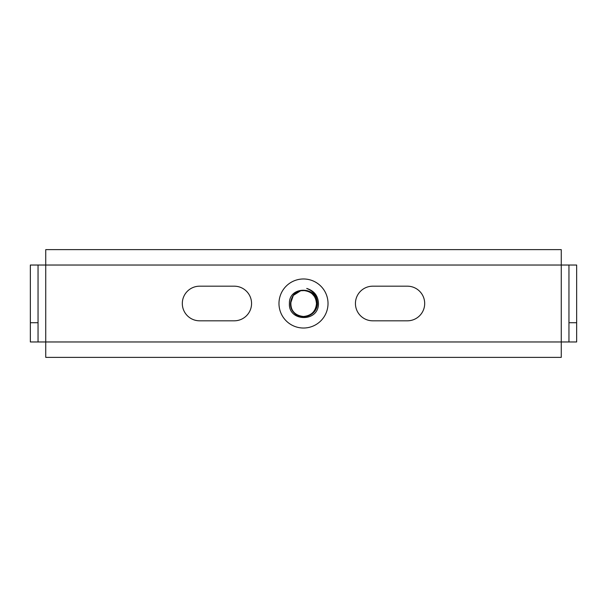<?xml version="1.0" encoding="UTF-8"?>
<svg xmlns="http://www.w3.org/2000/svg" width="607" height="607" viewBox="0 0 607 607"><rect width="100%" height="100%" fill="white"/><g stroke="black" fill="none" stroke-linecap="round" stroke-linejoin="round"><path stroke-width="0.91" d="M234.249 320.815L199.627 320.815A17.315 17.315 0 0 1 182.312 303.5A17.315 17.315 0 0 1 199.627 286.185L234.249 286.185A17.315 17.315 0 0 1 251.564 303.5A17.315 17.315 0 0 1 234.249 320.815M407.373 320.815L372.751 320.815A17.315 17.315 0 0 1 355.436 303.5A17.315 17.315 0 0 1 372.751 286.185L407.373 286.185A17.315 17.315 0 0 1 424.688 303.5A17.315 17.315 0 0 1 407.373 320.815M561.263 341.969L568.956 341.969L568.956 265.031L561.263 265.031L561.263 249.636L45.737 249.636L45.737 265.031L30.35 265.031L30.35 341.969L45.737 341.969L45.737 357.364L561.263 357.364L561.263 265.031L45.737 265.031L45.737 341.969L561.263 341.969M568.956 265.031L576.65 265.031L576.65 341.969L568.956 341.969M38.044 265.031L38.044 341.969M515.093 357.364L522.786 357.364M522.786 249.636L515.093 249.636M303.5 290.518C286.732 289.706 286.603 317.332 303.5 316.695C311.596 315.951 316.072 311.55 316.93 303.5C318.265 286.125 288.795 285.556 289.418 303.5C288.143 321.763 318.796 322.666 318.455 303.5C318.129 295.814 314.221 290.799 306.732 288.454C308.348 289.311 316.763 291.542 317.415 303.5C317.431 314.365 303.728 320.739 295.776 314.183C285.548 307.408 291.413 289.827 303.5 290.518C311.467 291.36 315.792 295.685 316.482 303.5C315.784 311.338 311.452 315.663 303.5 316.482C295.495 315.625 291.17 311.3 290.518 303.5L293.333 295.419L300.541 290.859M316.482 303.47L315.936 299.767M314.343 296.36L312.066 293.742M308.993 291.732L306.156 290.791M304.744 290.578L301.262 290.707M328.023 303.5A24.523 24.523 0 0 1 303.5 328.023A24.523 24.523 0 0 1 278.977 303.5A24.523 24.523 0 0 1 303.5 278.977A24.523 24.523 0 0 1 328.023 303.5M568.956 322.734L576.65 322.734M38.044 322.734L30.35 322.734"/></g></svg>
